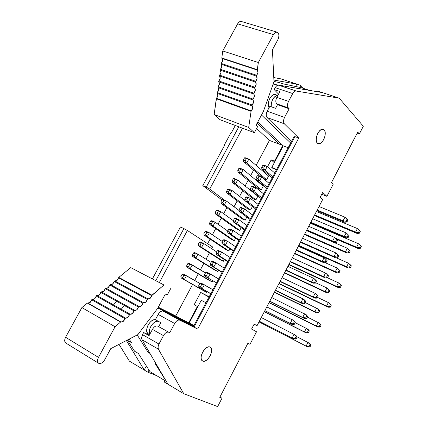 <?xml version="1.0" encoding="UTF-8"?>
<svg xmlns="http://www.w3.org/2000/svg" width="428" height="428" viewBox="0 0 428 428"><rect width="100%" height="100%" fill="white"/><g stroke="black" fill="none" stroke-linecap="round" stroke-linejoin="round"><path stroke-width="0.64" d="M256.522 331.77L250 344.326L247.914 343.245L219.778 397.35L221.988 398.227L217.638 406.6L183.767 393.712L164.202 381.979L183.767 393.712L158.381 349.152L141.968 339.693L167.995 384.258L141.968 339.693L158.381 349.152L158.039 346.883L158.965 344.053L142.513 334.637L141.572 338.136L141.968 339.693L141.604 337.435L142.513 334.637L158.965 344.053L163.469 335.622L152.427 329.4L149.078 335.643L143.637 332.545L142.513 334.637L143.637 332.545L149.078 335.643L152.427 329.4L163.469 335.622C165.117 332.888 166.829 331.748 168.611 332.203L169.75 332.738L174.683 323.482C176.288 320.813 177.952 319.695 179.674 320.128L197.661 329.084L193.333 326.666L197.661 329.084L179.787 320.181L163.298 311.204L179.787 320.181C178.043 319.684 176.341 320.786 174.683 323.482L158.178 314.42L174.683 323.482L169.75 332.738L157.638 326.066L168.669 332.23C166.883 331.764 165.149 332.893 163.469 335.622L158.595 344.829L158.039 346.883L158.258 348.911L183.767 393.712L217.638 406.6L221.988 398.227L219.944 397.029L221.988 398.227L219.778 397.35L247.914 343.245L250 344.326L256.522 331.77L251.568 329.052L256.522 331.77M254.098 324.194L257.035 325.713L254.146 324.098L251.568 329.052L254.146 324.098L257.035 325.713L322.696 199.459L320.214 197.206L322.691 192.45L326.906 196.34L333.134 184.35L331.416 182.697L357.728 132.108L359.333 133.932L363.329 126.249L339.206 98.167L295.657 90.955L294.336 91.533L293.089 92.897L288.52 101.383C287.263 104.132 287.199 106.305 288.317 107.888L289.157 108.755L284.55 117.395C283.299 120.145 283.234 122.285 284.363 123.826L298.744 138.03L197.661 329.084L298.744 138.03L284.363 123.826C283.202 122.306 283.261 120.161 284.55 117.395L289.157 108.755L288.317 107.888C287.161 106.321 287.225 104.154 288.52 101.383L293.127 92.839L294.336 91.533L295.614 90.961L339.206 98.167L363.329 126.249L359.333 133.932L357.728 132.108L331.416 182.697L333.134 184.35L326.906 196.34L322.691 192.45L320.214 197.206L322.696 199.459L257.035 325.713L254.098 324.194M165.374 379.764L164.202 381.979L165.326 379.861L154.904 363.206L156.118 363.923L154.904 363.206L165.374 379.764M144.215 370.001L147.89 372.205L149.008 370.113L147.89 372.205L129.384 361.114L144.215 370.001L126.394 340.549L144.215 370.001L146.36 365.977L144.215 370.001M197.87 306.689L197.394 306.437L188.727 322.765L197.394 306.437L197.87 306.689M209.169 296.791L200.7 292.436L208.998 297.107L200.7 292.436L194.162 304.736L197.394 306.437L194.162 304.736L200.7 292.436L209.169 296.791M156.578 375.618L147.89 372.205L156.578 375.618M119.038 344.363L129.384 361.114L119.038 344.363M182.767 319.78L158.285 307.208L175.764 315.976L192.573 284.47L175.764 315.976L182.767 319.78M193.526 326.302L163.191 311.156C161.442 310.701 159.772 311.793 158.178 314.42L155.369 319.663L160.816 322.68L158.729 326.58L157.579 326.04C155.787 325.574 154.069 326.692 152.427 329.4C154.101 326.698 155.835 325.59 157.638 326.066L158.729 326.58L160.816 322.68L155.369 319.663L158.178 314.42C159.826 311.766 161.533 310.696 163.298 311.204L193.526 326.302M149.356 335.124L143.637 332.545L149.356 335.124M155.765 280.688L183.89 228.579L180.466 226.963L152.389 278.922L180.466 226.963L183.89 228.579L155.765 280.688M194.708 280.468L198.212 273.899L194.708 280.468M200.384 269.833L203.835 263.364L200.384 269.833M206.039 259.229L209.436 252.862L206.039 259.229M211.678 248.663L212.593 246.945L187.389 230.489L159.328 282.555L187.389 230.489L183.89 228.579L187.389 230.489L212.593 246.945L211.678 248.663M324.183 129.989C325.719 132.273 325.558 135.462 323.696 139.555C321.465 143.262 319.341 144.423 317.33 143.032C315.752 140.78 315.901 137.575 317.785 133.418C320.058 129.679 322.193 128.534 324.183 129.989L323.108 129.347C317.983 127.881 313.51 142.936 318.346 143.631C322.685 144.931 327.452 133.092 324.183 129.989L322.263 129.304L324.183 129.989M210.073 347.071C212.101 348.601 212.138 351.511 210.185 355.796C207.757 359.862 205.269 361.612 202.733 361.039C200.657 359.547 200.604 356.626 202.578 352.271C205.06 348.162 207.559 346.429 210.073 347.071L209.977 347.028C205.151 344.642 197.688 359.231 202.76 361.05C207.537 363.436 215.022 349.082 210.073 347.071M207.623 243.698L210.073 239.113L207.623 243.698M212.374 234.817L215.696 228.6L212.374 234.817M218.029 224.235L221.297 218.12L218.029 224.235M223.667 213.69L226.883 207.676L223.667 213.69M221.971 199.93L202.802 185.629L224.935 144.664L224.588 144.53L224.935 144.664L202.802 185.629L206.259 187.122L238.813 126.806L206.259 187.122L202.802 185.629L221.971 199.93M231.495 132.53L235.304 125.479L231.495 132.53L231.147 132.396L231.495 132.53M273.781 77.57L280.961 78.87L300.804 85.445L303.484 88.387L300.804 85.445L280.961 78.87L273.781 77.57M321.749 194.264L326.906 196.34L321.749 194.264M357.171 133.172L359.333 133.932L357.171 133.172M318.272 91.234L339.206 98.167L322.338 92.576L278.655 85.086L296.128 90.966L278.13 85.081L276.606 85.83L275.199 87.644L292.688 93.572L275.199 87.644L274.155 89.58L279.933 91.549L276.83 97.343L288.52 101.383L276.83 97.343C275.546 100.088 275.493 102.244 276.67 103.811L288.317 107.888L276.67 103.811L277.526 104.673L289.157 108.755L277.526 104.673L275.579 108.311L269.838 106.278L267.206 111.189L284.55 117.395L267.206 111.189C265.932 113.918 265.89 116.042 267.083 117.556L284.363 123.826L267.083 117.556L291.586 141.261L267.083 117.556C265.927 116.02 265.965 113.896 267.206 111.189L269.838 106.278L275.579 108.311L277.526 104.673L276.67 103.811C275.53 102.228 275.584 100.072 276.83 97.343L279.933 91.549L274.155 89.58L278.553 94.128L274.155 89.58L276.065 86.37L278.179 85.076L322.338 92.576L318.272 91.234L317.956 91.827L318.272 91.234M293.865 136.965L294.935 136.623L298.744 138.03L294.935 136.623L194.018 327.104L294.935 136.623L293.865 136.965L193.333 326.666L293.865 136.965M231.147 132.396L224.588 144.53L231.147 132.396M256.613 128.502L269.442 140.405L279.495 144.215L257.105 123.194L279.495 144.215L282.828 145.477L269.442 140.405L256.613 128.502M273.899 80.063L296.861 84.139L295.614 86.483L296.861 84.139L273.899 80.063M224.711 200.283L209.72 189.053L206.259 187.122L209.72 189.053L242.516 128.202L209.72 189.053L224.711 200.283M299.787 87.355L300.804 85.445L299.787 87.355L301.382 87.692L282.94 83.824L299.787 87.355M234.046 206.751L237.176 200.882L234.046 206.751M239.589 196.356L242.671 190.583L239.589 196.356M245.116 185.998L248.144 180.322L245.116 185.998M250.626 175.673L253.601 170.098L250.626 175.673M256.115 165.385L269.442 140.405L256.115 165.385M271.175 159.869L267.532 166.722L271.175 159.869L274.321 162.683L271.175 159.869L274.525 161.185L271.175 159.869M274.926 161.543L274.525 161.185L274.926 161.543M282.855 145.499L274.525 161.185L282.855 145.499M150.019 371.691L149.008 370.113L150.019 371.691L164.924 380.61L150.019 371.691M134.606 351.254L127.608 340.378L129.122 339.131L127.608 340.378L134.606 351.254L138.34 353.453L149.008 370.113L138.34 353.453L134.606 351.254M220.211 259.753L198.399 245.811L201.615 247.352L199.951 245.265L198.132 244.399L199.304 242.205L200.47 241.948L203.685 243.479L201.615 247.352L223.357 261.267L201.615 247.352L198.399 245.811L220.211 259.753L223.357 261.267L224.277 259.534L223.357 261.267L220.281 259.785M203.717 290.805L181.162 277.981L184.345 279.612L182.644 277.569L180.841 276.649L182.028 274.439L183.254 274.08L186.437 275.696L184.345 279.612L206.836 292.399L181.162 277.981L203.717 290.805L206.836 292.399L207.173 291.762L206.836 292.399L203.781 290.837M209.233 280.42L186.929 267.222L190.123 268.821L188.432 266.767L186.624 265.863L187.806 263.659L189.01 263.332L192.209 264.921L190.123 268.821L212.363 281.988L186.929 267.222L209.233 280.42L212.363 281.988L212.893 280.982L212.363 281.988L209.303 280.452M214.733 270.068L192.675 256.5L195.874 258.068L194.2 255.998L195.874 258.068L192.675 256.5L214.733 270.068L217.868 271.614L195.874 258.068L197.955 254.184L195.377 253.799L194.2 255.998L192.386 255.109L193.563 252.916L194.751 252.622L193.563 252.916L195.377 253.799L197.955 254.184L211.106 262.396L197.955 254.184L194.751 252.622L197.955 254.184L195.874 258.068L217.868 271.614L218.596 270.239L217.868 271.614L214.797 270.1M247.357 208.666L250.535 210.052L230.007 194.307L226.754 192.905L247.357 208.666L226.754 192.905L226.562 191.359L227.717 189.208L228.787 189.112L232.046 190.497L230.007 194.307L250.535 210.052L252.408 206.531L250.535 210.052L247.427 208.693M241.964 218.815L221.121 203.418L224.363 204.846L222.753 202.701L220.918 201.893L222.073 199.737L223.165 199.609L226.412 201.021L224.363 204.846L245.137 220.227L224.363 204.846L221.121 203.418L241.964 218.815L245.137 220.227L246.817 217.06L245.137 220.227L242.029 218.847M236.55 229.001L239.717 230.435L218.708 215.418L215.471 213.963L236.55 229.001L215.471 213.963L215.247 212.465L216.413 210.298L217.52 210.137L220.757 211.582L218.708 215.418L239.717 230.435L241.21 227.626L239.717 230.435L236.62 229.034M225.679 249.471L204.108 235.159L207.329 236.668L205.681 234.571L203.856 233.715L205.028 231.537L206.173 231.307L209.394 232.811L207.329 236.668L228.83 250.958L207.329 236.668L204.108 235.159L225.679 249.471L228.83 250.958L229.943 248.861L228.83 250.958L225.743 249.503M231.12 239.22L209.8 224.545L213.026 226.027L211.389 223.914L213.026 226.027L209.8 224.545L231.12 239.22L234.282 240.68L213.026 226.027L215.086 222.18L212.556 221.736L211.389 223.914L209.565 223.074L210.726 220.901L211.855 220.709L210.726 220.901L212.556 221.736L215.086 222.18L227.792 231.056L215.086 222.18L211.855 220.709L215.086 222.18L213.026 226.027L234.282 240.68L235.587 238.225L234.282 240.68L231.19 239.252M263.434 178.406L243.537 161.586L246.817 162.902L266.639 179.712L268.57 176.069L248.834 159.136L246.817 162.902L243.537 161.586L263.434 178.406L266.639 179.712L246.817 162.902L245.249 160.703L243.398 159.96L244.538 157.83L245.554 157.825L248.834 159.136L268.57 176.069L266.639 179.712L263.504 178.433M252.729 198.544L232.367 182.435L235.63 183.805L234.041 181.633L235.63 183.805L232.367 182.435L252.729 198.544L255.923 199.903L235.63 183.805L237.658 180.006L235.191 179.482L234.041 181.633L232.195 180.857L233.346 178.711L234.394 178.647L233.346 178.711L235.191 179.482L237.658 180.006L235.63 183.805L255.923 199.903L257.865 196.238L237.658 180.006L234.394 178.647L237.658 180.006L257.865 196.238L255.923 199.903L252.798 198.576M258.089 188.459L237.963 171.992L241.232 173.335L239.653 171.152L241.232 173.335L237.963 171.992L258.089 188.459L261.289 189.791L241.232 173.335L243.254 169.552L240.804 169.006L239.653 171.152L237.802 170.392L238.952 168.252L239.985 168.22L238.952 168.252L243.254 169.552L241.232 173.335L261.289 189.791L263.225 186.137L243.254 169.552L239.985 168.22L243.254 169.552L263.225 186.137L261.289 189.791L258.159 188.491M273.963 81.438L278.944 82.486L273.963 81.438M227.942 261.358L219.628 255.992L216.333 254.414L227.733 261.754L216.333 254.414L219.628 255.992L227.942 261.358M218.419 250.492L221.72 252.065L229.996 257.479L221.72 252.065L219.628 255.992L217.975 253.895L216.108 253.001L216.333 254.414L216.108 253.001L217.29 250.781L218.419 250.492L217.29 250.781L219.163 251.669L221.72 252.065L218.419 250.492M203.685 243.479L216.686 251.915L203.685 243.479L200.47 241.948L199.304 242.205L201.123 243.072L203.685 243.479L201.123 243.072L199.951 245.265L201.615 247.352L203.685 243.479M201.053 283.111L212.903 289.74L204.327 284.77L202.219 288.745L210.827 293.656L198.945 287.07L210.753 293.801L198.945 287.07L202.219 288.745L204.327 284.77L201.053 283.111L199.865 283.502L201.722 284.443L204.327 284.77L201.722 284.443L200.523 286.69L202.219 288.745L200.523 286.69L198.672 285.749L198.945 287.07L198.672 285.749L199.865 283.502L201.053 283.111M216.552 282.855L204.761 276.146L216.552 282.855M206.863 272.197L218.622 278.949L210.148 273.829L208.04 277.788L206.36 275.723L204.504 274.792L204.761 276.146L204.504 274.792L205.697 272.556L206.863 272.197L205.697 272.556L207.553 273.481L210.148 273.829L206.863 272.197M222.26 272.085L210.555 265.258L222.089 272.401L210.555 265.258L222.26 272.085M212.646 261.326L215.942 262.931L224.32 268.196L215.942 262.931L213.845 266.874L212.181 264.793L210.314 263.878L210.555 265.258L210.314 263.878L211.502 261.647L212.646 261.326L211.502 261.647L213.369 262.557L215.942 262.931L212.646 261.326M186.437 275.696L199.924 283.48L183.254 274.08L182.028 274.439L183.831 275.354L186.437 275.696L183.831 275.354L182.644 277.569L184.345 279.612L186.437 275.696M192.209 264.921L205.504 272.909L189.01 263.332L187.806 263.659L189.615 264.558L192.209 264.921L189.615 264.558L188.432 266.767L190.123 268.821L192.209 264.921M232.046 190.497L244.891 200.475L232.046 190.497L228.787 189.112L227.717 189.208L229.563 189.995L232.046 190.497L229.563 189.995L228.408 192.151L230.007 194.307L232.046 190.497M255.66 209.057L244.918 200.716L255.66 209.057M246.967 196.864L250.31 198.287L258.111 204.434L250.31 198.287L248.256 202.155L256.088 208.249L248.256 202.155L244.918 200.716L244.773 199.17L245.94 196.982L246.967 196.864L245.94 196.982L247.833 197.79L250.31 198.287L246.967 196.864M244.549 230.029L233.538 222.084L244.549 230.029M235.603 218.205L238.936 219.687L246.924 225.545L238.936 219.687L236.866 223.582L244.886 229.387L236.866 223.582L233.538 222.084L233.367 220.591L234.539 218.392L235.603 218.205L234.539 218.392L236.422 219.232L238.936 219.687L235.603 218.205M238.958 240.568L227.824 232.827L238.958 240.568M229.895 228.932L233.217 230.446L241.301 236.154L233.217 230.446L231.141 234.346L239.257 240.006L231.141 234.346L227.824 232.827L227.632 231.361L228.809 229.151L229.895 228.932L228.809 229.151L230.687 230.007L233.217 230.446L229.895 228.932M250.113 219.527L239.236 211.384L250.113 219.527M241.296 207.516L244.634 208.971L252.525 214.974L244.634 208.971L242.569 212.85L250.498 218.799L242.569 212.85L239.236 211.384L239.081 209.864L240.247 207.671L241.296 207.516L240.247 207.671L242.136 208.495L244.634 208.971L241.296 207.516M226.412 201.021L239.156 210.581L226.412 201.021L223.165 199.609L222.073 199.737L223.914 200.539L226.412 201.021L223.914 200.539L222.753 202.701L224.363 204.846L226.412 201.021M220.757 211.582L233.383 220.725L220.757 211.582L217.52 210.137L216.413 210.298L218.243 211.116L220.757 211.582L218.243 211.116L217.082 213.288L218.708 215.418L220.757 211.582M209.394 232.811L222.25 241.467L209.394 232.811L206.173 231.307L205.028 231.537L206.852 232.388L209.394 232.811L206.852 232.388L205.681 234.571L207.329 236.668L209.394 232.811M233.613 250.664L225.396 245.153L222.084 243.602L233.356 251.145L222.084 243.602L225.396 245.153L233.613 250.664M224.165 239.691L227.477 241.237L235.657 246.801L227.477 241.237L225.396 245.153L223.753 243.04L221.881 242.162L222.084 243.602L221.881 242.162L223.058 239.948L224.165 239.691L223.058 239.948L224.935 240.82L227.477 241.237L224.165 239.691M272.197 177.855L261.834 168.937L272.197 177.855M263.867 165.117L267.238 166.46L274.749 173.03L267.238 166.46L265.2 170.285L272.754 176.807L265.2 170.285L261.834 168.937L261.743 167.305L262.894 165.144L263.867 165.117L262.894 165.144L264.798 165.904L267.238 166.46L263.867 165.117M266.703 188.218L256.212 179.493L266.703 188.218M258.25 175.662L261.615 177.037L269.223 183.468L261.615 177.037L259.571 180.873L267.216 187.25L259.571 180.873L256.212 179.493L256.105 177.893L257.26 175.721L258.25 175.662L257.26 175.721L261.615 177.037L258.25 175.662M261.192 198.619L250.573 190.086L261.192 198.619M252.616 186.244L255.971 187.646L263.675 193.932L255.971 187.646L253.922 191.498L261.663 197.731L253.922 191.498L250.573 190.086L250.45 188.513L251.611 186.335L252.616 186.244L251.611 186.335L253.504 187.127L255.971 187.646L252.616 186.244M259.015 321.904L307.78 346.974L259.015 321.904M259.352 321.257L293.902 338.997L259.352 321.257M316.431 211.507L357.401 228.552L358.862 229.884L357.401 228.552L316.431 211.507M319.031 206.51L344.947 217.183L346.493 218.596L344.947 217.183L319.031 206.51M272.556 168.172L271.769 167.482L283.245 145.868L257.8 121.894L283.245 145.868L271.769 167.482L272.556 168.172L276.493 169.739L272.556 168.172M309.412 90.362L301.382 87.692L309.412 90.362M282.94 83.824L278.944 82.486L282.94 83.824M273.139 84.065L278.082 85.086L273.139 84.065M261.503 115.004L290.644 143.038L261.503 115.004M275.766 94.711L275.295 94.551C270.983 93.395 266.334 103.469 269.068 107.712C267.832 105.069 268.072 101.992 269.779 98.483C272.122 94.754 274.385 93.689 276.579 95.294M149.993 353.437L148.104 352.335L137.217 334.937L148.104 352.335L149.993 353.437M129.165 339.11L131.38 342.577L127.608 340.378L131.38 342.577L129.165 339.11M148.939 351.629L148.104 352.335L148.939 351.629M193.713 325.954L157.846 308.016L193.713 325.954M148.548 334.017C146.242 332.406 146.092 329.41 148.093 325.029C150.41 321.198 152.94 319.465 155.69 319.844C150.201 317.849 143.22 331.989 148.548 334.017M117.374 314.361L117.866 313.713L117.374 314.361M124.216 305.437L121.301 309.235M158.157 307.443L189.203 323.006L201.256 300.306L205.996 302.773L201.256 300.306L189.203 323.006L193.916 325.564L158.157 307.443M221.72 252.065L219.163 251.669L217.975 253.895L219.628 255.992L221.72 252.065M198.132 244.399L198.399 245.811L198.132 244.399L199.951 245.265L201.123 243.072L199.304 242.205L198.132 244.399M210.148 273.829L207.553 273.481L206.36 275.723L208.04 277.788L210.148 273.829M215.942 262.931L213.369 262.557L212.181 264.793L213.845 266.874L215.942 262.931M180.841 276.649L181.162 277.981L180.841 276.649L182.644 277.569L183.831 275.354L182.028 274.439L180.841 276.649M186.624 265.863L186.929 267.222L186.624 265.863L188.432 266.767L189.615 264.558L187.806 263.659L186.624 265.863M192.386 255.109L192.675 256.5L192.386 255.109L194.2 255.998L195.377 253.799L193.563 252.916L192.386 255.109M230.007 194.307L228.408 192.151L226.562 191.359L226.754 192.905L230.007 194.307M250.31 198.287L247.833 197.79L246.667 199.978L248.256 202.155L250.31 198.287M248.256 202.155L246.667 199.978L244.773 199.17L244.918 200.716L248.256 202.155M238.936 219.687L236.422 219.232L235.25 221.436L236.866 223.582L238.936 219.687M236.866 223.582L235.25 221.436L233.367 220.591L233.538 222.084L236.866 223.582M233.217 230.446L230.687 230.007L229.51 232.217L231.141 234.346L233.217 230.446M231.141 234.346L229.51 232.217L227.632 231.361L227.824 232.827L231.141 234.346M244.634 208.971L242.136 208.495L240.969 210.688L242.569 212.85L244.634 208.971M242.569 212.85L240.969 210.688L239.081 209.864L239.236 211.384L242.569 212.85M220.918 201.893L221.121 203.418L220.918 201.893L222.753 202.701L223.914 200.539L222.073 199.737L220.918 201.893M218.708 215.418L217.082 213.288L215.247 212.465L215.471 213.963L218.708 215.418M203.856 233.715L204.108 235.159L203.856 233.715L205.681 234.571L206.852 232.388L205.028 231.537L203.856 233.715M209.565 223.074L209.8 224.545L209.565 223.074L211.389 223.914L212.556 221.736L210.726 220.901L209.565 223.074M227.477 241.237L224.935 240.82L223.753 243.04L225.396 245.153L227.477 241.237M267.238 166.46L264.798 165.904L263.648 168.07L265.2 170.285L267.238 166.46M265.2 170.285L263.648 168.07L261.743 167.305L261.834 168.937L265.2 170.285M261.615 177.037L259.165 176.496L258.009 178.669L259.571 180.873L261.615 177.037M259.571 180.873L258.009 178.669L256.105 177.893L256.212 179.493L259.571 180.873M255.971 187.646L253.504 187.127L252.349 189.304L253.922 191.498L255.971 187.646M253.922 191.498L252.349 189.304L250.45 188.513L250.573 190.086L253.922 191.498M243.398 159.96L243.537 161.586L243.398 159.96L245.249 160.703L246.817 162.902L248.834 159.136L245.554 157.825L244.538 157.83L248.834 159.136L246.394 158.569L245.249 160.703L246.394 158.569L244.538 157.83L243.398 159.96M232.195 180.857L232.367 182.435L232.195 180.857L234.041 181.633L235.191 179.482L233.346 178.711L232.195 180.857M237.802 170.392L237.963 171.992L237.802 170.392L239.653 171.152L240.804 169.006L238.952 168.252L237.802 170.392M300.429 242.275L335.563 257.827L333.995 256.559L300.665 241.825L333.995 256.559L335.563 257.827L300.429 242.275M298.567 245.849L348.125 267.939L346.643 266.74L298.787 245.431L346.643 266.74L348.125 267.939L298.567 245.849M298.343 246.287L324.05 257.758L325.676 259.036L324.05 257.758L298.343 246.287M325.157 262.664L337.162 268.056L338.703 269.266L337.162 268.056L325.157 262.664M296.235 250.337L323.777 262.722L322.145 261.454L296.454 249.915L322.145 261.454L324.05 257.758L327.094 260.534L324.05 257.758L322.145 261.454L323.777 262.722L296.235 250.337M294.496 253.681L336.863 272.855L335.322 271.657L294.699 253.29L335.322 271.657L337.162 268.056L340.11 270.747L337.162 268.056L335.322 271.657L336.863 272.855L294.496 253.681M327.5 277.799L338.43 282.817L339.95 283.957L338.43 282.817L327.5 277.799M292.297 257.907L325.521 273.064L327.12 274.273L325.521 273.064L292.297 257.907M288.766 264.697L338.131 287.514L336.611 286.38L288.943 264.36L336.611 286.38L338.43 282.817L341.341 285.46L338.43 282.817L336.611 286.38L338.131 287.514L288.766 264.697M290.254 261.84L325.248 277.927L323.638 276.729L290.441 261.476L323.638 276.729L325.521 273.064L328.527 275.793L325.521 273.064L323.638 276.729L325.248 277.927L290.254 261.84M315.677 282.737L326.955 287.996L328.527 289.135L326.955 287.996L315.677 282.737M287.9 266.366L313.499 278.237L315.169 279.447L313.499 278.237L287.9 266.366M284.481 272.936L326.682 292.752L325.098 291.618L284.641 272.631L325.098 291.618L326.955 287.996L329.918 290.671L326.955 287.996L325.098 291.618L326.682 292.752L284.481 272.936M285.829 270.346L313.259 283.159L311.579 281.961L286 270.014L311.579 281.961L313.499 278.237L316.565 281.003L313.499 278.237L311.579 281.961L313.259 283.159L285.829 270.346M282.025 277.665L315.104 293.335L316.752 294.48L315.104 293.335L282.025 277.665M317.458 297.369L328.351 302.553L329.902 303.634L328.351 302.553L317.458 297.369M280.019 281.522L314.864 298.156L313.216 297.021L280.158 281.255L313.216 297.021L315.104 293.335L318.132 296.053L315.104 293.335L313.216 297.021L314.864 298.156L280.019 281.522M278.912 283.652L328.078 307.213L326.516 306.143L279.04 283.4L326.516 306.143L328.351 302.553L331.283 305.185L328.351 302.553L326.516 306.143L328.078 307.213L278.912 283.652M305.442 302.628L318.293 309.139L305.442 302.628M277.392 286.573L302.88 298.851L304.592 299.996L302.88 298.851L277.392 286.573M275.359 290.478L302.671 303.73L275.482 290.243L300.948 302.601L302.88 298.851L305.972 301.606L304.592 299.996L305.972 301.606L305.004 300.964L302.88 298.851L300.948 302.601L302.671 303.73L275.359 290.478M274.407 292.308L316.431 312.772L274.519 292.094L314.805 311.707L316.677 308.058L319.663 310.723L318.293 309.139L319.663 310.723L318.753 310.118L316.677 308.058L314.805 311.707L316.431 312.772L274.407 292.308M271.689 297.54L306.314 314.815L271.689 297.54M307.358 317.062L319.796 323.434L307.358 317.062M269.715 301.328L304.415 318.512L269.806 301.151L302.724 317.448L304.629 313.74L307.679 316.442L306.314 314.815L307.679 316.442L304.629 313.74L302.724 317.448L304.415 318.512L269.715 301.328M268.993 302.719L317.961 327.029L269.078 302.559L316.362 326.024L318.207 322.412L321.155 325.034L319.796 323.434L321.155 325.034L320.256 324.461L318.207 322.412L316.362 326.024L317.961 327.029L268.993 302.719M266.815 306.908L293.945 320.674L266.815 306.908M295.149 322.642L307.989 329.26L295.149 322.642M264.269 311.798L306.116 332.92L264.338 311.675L304.452 331.919L306.336 328.249L309.342 330.903L307.989 329.26L309.342 330.903L308.406 330.33L306.336 328.249L304.452 331.919L306.116 332.92L264.269 311.798M264.825 310.739L292.014 324.435L264.895 310.605L290.248 323.375L292.19 319.604L295.304 322.343L293.945 320.674L295.304 322.343L292.19 319.604L290.248 323.375L292.014 324.435L264.825 310.739M297.021 336.793L309.626 343.352L297.021 336.793M261.283 317.539L295.812 335.279L261.283 317.539M314.345 215.519L357.043 233.431L355.577 232.104L314.639 214.958L355.577 232.104L357.401 228.552L360.306 231.264L357.401 228.552L355.577 232.104L357.043 233.431L314.345 215.519M316.848 210.704L344.62 222.234L343.063 220.837L317.164 210.095L343.063 220.837L344.947 217.183L347.953 219.987L344.947 217.183L343.063 220.837L344.62 222.234L316.848 210.704M310.337 223.223L358.413 243.703L359.852 244.971L358.413 243.703L310.337 223.223M312.654 218.767L346.145 232.907L347.664 234.244L346.145 232.907L312.654 218.767M336.654 239.289L358.059 248.481L356.615 247.224L335.359 238.107L356.615 247.224L358.413 243.703L361.286 246.368L358.413 243.703L356.615 247.224L358.059 248.481L336.654 239.289M310.541 222.833L345.819 237.85L344.289 236.524L310.824 222.293L344.289 236.524L346.145 232.907L349.109 235.662L346.145 232.907L344.289 236.524L345.819 237.85L310.541 222.833M306.502 230.596L347.311 248.24L348.815 249.513L347.311 248.24L306.502 230.596M308.716 226.337L334.53 237.406L336.119 238.749L334.53 237.406L308.716 226.337M306.576 230.457L334.231 242.414L332.636 241.082L306.844 229.943L332.636 241.082L334.53 237.406L337.558 240.199L334.53 237.406L332.636 241.082L334.231 242.414L306.576 230.457M304.452 234.544L346.985 253.082L345.482 251.819L304.699 234.062L345.482 251.819L347.311 248.24L350.243 250.947L347.311 248.24L345.482 251.819L346.985 253.082L304.452 234.544M302.51 238.278L335.862 252.921L337.425 254.2L335.862 252.921L302.51 238.278M336.231 257.795L348.451 263.199L349.927 264.402L348.451 263.199L336.231 257.795M307.78 346.974L309.92 347.055L308.995 346.525L306.143 346.033L307.994 342.4L310.969 345.005L309.626 343.352L310.969 345.005L309.92 347.055L307.78 346.974M293.902 338.997L296.074 339.067L295.095 338.5L292.164 338.002L294.084 334.268L297.155 336.959L295.812 335.279L297.155 336.959L296.074 339.067L293.902 338.997M276.659 169.429L271.769 167.482L276.659 169.429M288.162 147.73L283.245 145.868L288.162 147.73M273.979 81.711L263.3 111.66L256.067 125.126L263.3 111.66L273.979 81.711L272.438 49.739L273.979 81.711M271.218 106.77C271.197 100.318 273.406 96.551 277.831 95.476C275.819 95.514 274.086 96.851 272.631 99.478L271.341 103.036L271.218 106.77M157.697 308.299L137.976 334.541L110.724 348.676L137.976 334.541L157.697 308.299L165.358 294.031L157.697 308.299M149.859 334.193C147.275 329.565 154.043 319.812 158.381 321.337C155.637 320.963 153.106 322.701 150.79 326.543C149.292 329.421 148.981 331.968 149.859 334.193M109.696 310.006L110.189 309.364L109.696 310.006M116.523 301.157L113.618 304.923M217.975 253.895L219.163 251.669L217.29 250.781L216.108 253.001L217.975 253.895M200.523 286.69L201.722 284.443L199.865 283.502L198.672 285.749L200.523 286.69M206.36 275.723L207.553 273.481L205.697 272.556L204.504 274.792L206.36 275.723M212.181 264.793L213.369 262.557L211.502 261.647L210.314 263.878L212.181 264.793M228.408 192.151L229.563 189.995L227.717 189.208L226.562 191.359L228.408 192.151M246.667 199.978L247.833 197.79L245.94 196.982L244.773 199.17L246.667 199.978M235.25 221.436L236.422 219.232L234.539 218.392L233.367 220.591L235.25 221.436M229.51 232.217L230.687 230.007L228.809 229.151L227.632 231.361L229.51 232.217M240.969 210.688L242.136 208.495L240.247 207.671L239.081 209.864L240.969 210.688M217.082 213.288L218.243 211.116L216.413 210.298L215.247 212.465L217.082 213.288M223.753 243.04L224.935 240.82L223.058 239.948L221.881 242.162L223.753 243.04M263.648 168.07L264.798 165.904L262.894 165.144L261.743 167.305L263.648 168.07M258.009 178.669L259.165 176.496L257.26 175.721L256.105 177.893L258.009 178.669M252.349 189.304L253.504 187.127L251.611 186.335L250.45 188.513L252.349 189.304M335.563 257.827L337.799 257.72L336.916 257.003L333.995 256.559L335.862 252.921L338.853 255.666L337.425 254.2L338.853 255.666L337.799 257.72L335.563 257.827M348.125 267.939L350.323 267.853L349.489 267.179L346.643 266.74L348.451 263.199L351.345 265.852L349.927 264.402L351.345 265.852L350.323 267.853L348.125 267.939M323.777 262.722L326.024 262.626L325.098 261.909L322.145 261.454L325.098 261.909L326.179 259.817L325.098 261.909L326.024 262.626L327.094 260.534L326.024 262.626L323.777 262.722M336.863 272.855L339.072 272.78L338.2 272.106L335.322 271.657L338.2 272.106L339.244 270.068L338.2 272.106L339.072 272.78L340.11 270.747L339.072 272.78L336.863 272.855M338.131 287.514L340.314 287.472L339.458 286.83L336.611 286.38L339.458 286.83L340.49 284.813L339.458 286.83L340.314 287.472L341.341 285.46L340.314 287.472L338.131 287.514M325.248 277.927L327.463 277.863L326.559 277.184L323.638 276.729L326.559 277.184L327.623 275.113L326.559 277.184L327.463 277.863L328.527 275.793L327.463 277.863L325.248 277.927M326.682 292.752L328.875 292.72L327.982 292.078L325.098 291.618L327.982 292.078L329.03 290.029L327.982 292.078L328.875 292.72L329.918 290.671L328.875 292.72L326.682 292.752M313.259 283.159L315.484 283.106L314.543 282.426L311.579 281.961L314.543 282.426L315.623 280.324L314.543 282.426L315.484 283.106L316.565 281.003L315.484 283.106L313.259 283.159M314.864 298.156L317.068 298.134L316.137 297.492L313.216 297.021L316.137 297.492L317.207 295.411L316.137 297.492L317.068 298.134L318.132 296.053L317.068 298.134L314.864 298.156M328.078 307.213L330.245 307.208L329.367 306.603L326.516 306.143L329.367 306.603L330.405 304.575L329.367 306.603L330.245 307.208L331.283 305.185L330.245 307.208L328.078 307.213M302.671 303.73L304.88 303.725L303.912 303.083L300.948 302.601L303.912 303.083L305.004 300.964L303.912 303.083L304.88 303.725L305.972 301.606L304.88 303.725L302.671 303.73M316.431 312.772L318.609 312.782L317.694 312.178L314.805 311.707L317.694 312.178L318.753 310.118L317.694 312.178L318.609 312.782L319.663 310.723L318.609 312.782L316.431 312.772M304.415 318.512L306.603 318.534L305.651 317.934L302.724 317.448L305.651 317.934L306.726 315.832L305.651 317.934L306.603 318.534L307.679 316.442L306.603 318.534L304.415 318.512M317.961 327.029L320.117 327.072L319.213 326.5L316.362 326.024L319.213 326.5L320.256 324.461L319.213 326.5L320.117 327.072L321.155 325.034L320.117 327.072L317.961 327.029M306.116 332.92L308.283 332.973L307.347 332.406L304.452 331.919L307.347 332.406L308.406 330.33L307.347 332.406L308.283 332.973L309.342 330.903L308.283 332.973L306.116 332.92M292.014 324.435L294.207 324.472L293.217 323.873L290.248 323.375L293.217 323.873L294.314 321.738L293.217 323.873L294.207 324.472L295.304 322.343L294.207 324.472L292.014 324.435M357.043 233.431L359.279 233.276L358.455 232.527L355.577 232.104L358.455 232.527L359.483 230.515L358.455 232.527L359.279 233.276L360.306 231.264L359.279 233.276L357.043 233.431M344.62 222.234L346.894 222.052L346.017 221.26L343.063 220.837L346.017 221.26L347.081 219.195L346.017 221.26L346.894 222.052L347.953 219.987L346.894 222.052L344.62 222.234M358.059 248.481L360.269 248.358L359.456 247.646L356.615 247.224L359.456 247.646L360.472 245.656L359.456 247.646L360.269 248.358L361.286 246.368L360.269 248.358L358.059 248.481M345.819 237.85L348.066 237.701L347.204 236.952L344.289 236.524L347.204 236.952L348.253 234.908L347.204 236.952L348.066 237.701L349.109 235.662L348.066 237.701L345.819 237.85M334.231 242.414L336.488 242.275L335.595 241.52L332.636 241.082L335.595 241.52L336.665 239.439L335.595 241.52L336.488 242.275L337.558 240.199L336.488 242.275L334.231 242.414M346.985 253.082L349.205 252.964L348.36 252.253L345.482 251.819L348.36 252.253L349.398 250.23L348.36 252.253L349.205 252.964L350.243 250.947L349.205 252.964L346.985 253.082M309.92 347.055L310.969 345.005L310.043 344.47L308.995 346.525L309.92 347.055M307.994 342.4L306.143 346.033L308.995 346.525L310.043 344.47L307.994 342.4M296.074 339.067L297.155 336.959L296.181 336.392L295.095 338.5L296.074 339.067M294.084 334.268L292.164 338.002L295.095 338.5L296.181 336.392L294.084 334.268M221.811 57.973L222.763 50.959L237.652 23.84C238.765 21.93 240.06 21.165 241.536 21.539L239.53 21.769L237.834 23.524L222.763 50.959L221.811 57.973L257.265 69.684L257.934 72.551L256.388 75.724L257.041 78.57L255.495 81.721L256.153 84.546L254.607 87.692L255.265 90.501L253.724 93.641L254.382 96.428L252.846 99.564L253.504 102.329L251.969 105.459L252.627 108.22L251.076 111.355L248.684 127.458L254.371 132.669L257.64 126.586L256.067 125.126L257.64 126.586L254.371 132.669L220.051 119.728L214.15 114.511L216.284 98.745L217.809 95.695L217.087 92.978L218.59 89.928L217.868 87.205L219.377 84.156L218.655 81.411L220.163 78.351L219.441 75.59L220.955 72.53L220.233 69.748L221.752 66.682L221.03 63.879L222.549 60.797L221.918 58.379C222.983 59.915 222.758 61.6 221.249 63.44L221.132 64.28C222.18 65.805 221.95 67.48 220.452 69.309L220.34 70.144C221.383 71.653 221.158 73.322 219.66 75.151L219.548 75.986C220.591 77.479 220.367 79.143 218.869 80.972L218.756 81.802C219.799 83.283 219.575 84.937 218.082 86.772L217.97 87.596C219.013 89.061 218.794 90.709 217.301 92.544L217.189 93.363C218.237 94.829 218.007 96.477 216.504 98.306L214.15 114.511L220.051 119.728L254.371 132.669L248.684 127.458L214.15 114.511L248.684 127.458L251.076 111.355L216.284 98.745L251.076 111.355L251.3 110.906L216.504 98.306L251.295 110.906C252.809 109.012 253.06 107.326 252.065 105.855L217.189 93.363L252.065 105.855L252.188 105.015L217.301 92.544L252.188 105.015C253.686 103.121 253.938 101.436 252.937 99.959L217.97 87.596L252.937 99.959L253.066 99.114L218.082 86.772L253.066 99.114C254.564 97.22 254.815 95.53 253.82 94.037L218.756 81.802L253.82 94.037L253.943 93.192L218.869 80.972L253.943 93.192C255.446 91.303 255.698 89.602 254.703 88.093L219.548 75.986L254.703 88.093L254.831 87.242L219.66 75.151L254.831 87.242C256.335 85.354 256.586 83.647 255.591 82.123L220.34 70.144L255.591 82.123L255.714 81.272L220.452 69.309L255.714 81.272C257.223 79.383 257.479 77.671 256.479 76.131L221.132 64.28L256.479 76.131L256.607 75.269L221.249 63.44L256.607 75.269C258.121 73.37 258.373 71.647 257.362 70.096L221.918 58.379L257.362 70.096L258.33 62.509L257.265 69.684L221.811 57.973M272.438 49.739L277.884 39.665C279.168 36.878 279.222 34.577 278.056 32.769C276.568 31.517 275.038 32.132 273.455 34.62L258.33 62.509L222.763 50.959L258.33 62.509L273.455 34.62L237.652 23.84L273.455 34.62L275.06 32.667L276.964 32.116C279.142 33.234 279.447 35.754 277.884 39.665L272.438 49.739M66.196 343.256C64.441 342.202 64.237 340.207 65.591 337.269L81.898 307.566L87.371 303.088L120.552 322.07L115.073 326.757L98.472 357.38C97.081 360.403 97.247 362.425 98.97 363.458C101.024 363.854 102.934 362.628 104.71 359.793L110.724 348.676L104.71 359.793C102.832 362.741 100.869 363.939 98.82 363.393C97.231 362.27 97.119 360.264 98.472 357.38L115.073 326.757L120.552 322.07L87.371 303.088L90.073 302.5L91.972 299.354L94.642 298.755L96.519 295.63L99.168 295.047L101.035 291.939L103.662 291.366L105.518 288.269L108.124 287.712L109.975 284.631L112.553 284.085L114.394 281.014L116.962 280.468L118.786 277.392L130.759 267.602L163.94 284.968L151.977 295.197L150.121 298.375L147.585 298.985L145.713 302.147L143.161 302.762L141.283 305.94L138.709 306.571L136.821 309.765L134.226 310.407L132.327 313.612L129.711 314.27L127.801 317.49L125.158 318.159L123.227 321.407L121.038 322.022C122.756 322.257 124.04 321.123 124.885 318.619L125.634 318.111C127.33 318.341 128.598 317.212 129.438 314.73L130.192 314.227C131.872 314.452 133.124 313.328 133.953 310.862L134.718 310.37C136.377 310.589 137.618 309.476 138.442 307.026L139.207 306.544C140.849 306.758 142.08 305.645 142.893 303.217L143.669 302.74C145.29 302.949 146.504 301.847 147.318 299.434L148.093 298.969C149.709 299.172 150.918 298.065 151.71 295.652L163.94 284.968L130.759 267.602L118.786 277.392L151.977 295.197L118.786 277.392L118.524 277.831L151.71 295.652L118.524 277.831C117.759 280.185 116.555 281.244 114.913 281.014L148.093 298.969M165.358 294.031L167.246 295.026L170.681 288.622L167.246 295.026L165.358 294.031M337.799 257.72L338.853 255.666L337.97 254.944L336.916 257.003L337.799 257.72M335.862 252.921L333.995 256.559L336.916 257.003L337.97 254.944L335.862 252.921M350.323 267.853L351.345 265.852L350.511 265.173L349.489 267.179L350.323 267.853M348.451 263.199L346.643 266.74L349.489 267.179L350.511 265.173L348.451 263.199M114.736 280.923L147.944 298.899L114.736 280.923L114.132 281.453C113.35 283.807 112.136 284.861 110.483 284.62L109.707 285.069C108.921 287.439 107.696 288.504 106.026 288.258L105.256 288.713C104.464 291.099 103.223 292.169 101.532 291.917L100.767 292.383C99.97 294.785 98.718 295.86 97.012 295.604L96.252 296.08C95.444 298.503 94.181 299.579 92.453 299.316L91.704 299.798C90.886 302.243 89.607 303.324 87.863 303.056L87.371 303.088L81.898 307.566L115.073 326.757L81.898 307.566L65.591 337.269L98.472 357.38L65.591 337.269C64.27 340.073 64.419 342.042 66.046 343.186L98.451 363.163M114.132 281.453L147.318 299.434L114.132 281.453M110.317 284.54L143.53 302.676L110.344 284.55M109.707 285.069L142.893 303.217L109.707 285.069M139.073 306.475L105.893 288.194M105.256 288.713L138.442 307.026L105.256 288.713M134.601 310.311L101.415 291.859M100.767 292.383L133.953 310.862L100.767 292.383M96.899 295.55L130.085 314.173L96.899 295.55M96.252 296.08L129.438 314.73L96.252 296.08M92.357 299.268L125.538 318.063L92.357 299.268M91.704 299.798L124.885 318.619L91.704 299.798M87.761 303.003L120.937 321.974L87.761 303.003M179.674 320.128L163.191 311.156M168.611 332.203L157.579 326.04M277.858 95.428L275.295 94.551M276.964 32.116L241.183 21.432M143.669 302.74L110.483 284.62M139.207 306.544L106.026 288.258M139.057 306.469L105.871 288.178M134.718 310.37L101.532 291.917M134.579 310.305L101.393 291.848M130.192 314.227L97.012 295.604M130.064 314.163L96.883 295.539M125.634 318.111L92.453 299.316M125.522 318.058L92.341 299.258M121.038 322.022L87.863 303.056M120.921 321.963L87.74 302.992"/></g></svg>
